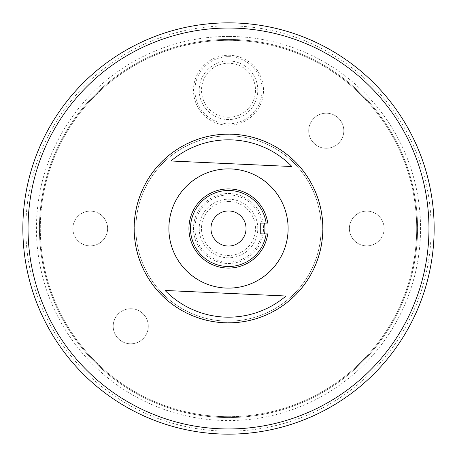 <?xml version="1.0" encoding="UTF-8"?>
<svg xmlns="http://www.w3.org/2000/svg" width="457" height="457" viewBox="0 0 457 457"><rect width="100%" height="100%" fill="white"/><g stroke="black" fill="none" stroke-linecap="round" stroke-linejoin="round"><path stroke-width="0.34" stroke-dasharray="2.29 1.71" d="M182.594 146.063A94.359 94.359 0 0 1 310.937 182.594A94.359 94.359 0 0 1 274.406 310.937A94.359 94.359 0 0 0 310.937 182.594A94.359 94.359 0 0 0 182.594 146.063A94.359 94.359 0 0 0 146.063 274.406A94.359 94.359 0 0 0 274.406 310.937A94.359 94.359 0 0 1 146.063 274.406A94.359 94.359 0 0 1 182.594 146.063A94.359 94.359 0 0 0 146.063 274.406A94.359 94.359 0 0 0 274.406 310.937A94.359 94.359 0 0 1 146.063 274.406A94.359 94.359 0 0 1 182.594 146.063M273.56 309.429A92.628 92.628 0 0 0 309.429 183.44A92.628 92.628 0 0 0 183.44 147.571A92.628 92.628 0 0 0 147.571 273.56A92.628 92.628 0 0 0 273.56 309.429A92.628 92.628 0 0 0 309.429 183.44A92.628 92.628 0 0 0 183.44 147.571A92.628 92.628 0 0 0 147.571 273.56A92.628 92.628 0 0 0 273.56 309.429M134.244 224.176A94.359 94.359 0 0 0 224.176 322.756A94.359 94.359 0 0 0 322.756 232.824A94.359 94.359 0 0 0 232.824 134.244A94.359 94.359 0 0 0 134.244 224.176M228.5 322.682A94.182 94.182 0 0 0 322.682 228.5A94.182 94.182 0 0 0 228.5 134.318A94.182 94.182 0 0 0 134.318 228.5A94.182 94.182 0 0 0 228.5 322.682A94.182 94.182 0 0 0 322.682 228.5A94.182 94.182 0 0 0 228.5 134.318A94.182 94.182 0 0 0 134.318 228.5A94.182 94.182 0 0 0 228.5 322.682M228.5 36.446A192.054 192.054 0 0 0 36.446 228.5A192.054 192.054 0 0 0 228.5 420.554A192.054 192.054 0 0 0 420.554 228.5A192.054 192.054 0 0 0 228.5 36.446M228.5 417.561A189.061 189.061 0 0 1 39.439 228.5A189.061 189.061 0 0 1 228.5 39.439A189.061 189.061 0 0 0 39.439 228.5A189.061 189.061 0 0 0 228.5 417.561A189.061 189.061 0 0 0 417.561 228.5A189.061 189.061 0 0 0 228.5 39.439A189.061 189.061 0 0 1 417.561 228.5A189.061 189.061 0 0 1 228.5 417.561M228.5 25.843A202.657 202.657 0 0 1 431.157 228.5A202.657 202.657 0 0 1 228.5 431.157A202.657 202.657 0 0 1 25.843 228.5A202.657 202.657 0 0 1 228.5 25.843M228.5 434.15A205.65 205.65 0 0 0 434.15 228.5A205.65 205.65 0 0 0 228.5 22.85A205.65 205.65 0 0 0 22.85 228.5A205.65 205.65 0 0 0 228.5 434.15M326.258 113.187A17.555 17.555 0 0 1 343.813 130.742A17.555 17.555 0 0 1 326.258 148.291A17.555 17.555 0 0 1 308.709 130.742A17.555 17.555 0 0 1 326.258 113.187A17.555 17.555 0 0 1 343.813 130.742A17.555 17.555 0 0 1 326.258 148.291A17.555 17.555 0 0 1 308.709 130.742A17.555 17.555 0 0 1 326.258 113.187M130.742 308.709A17.555 17.555 0 0 1 148.291 326.258A17.555 17.555 0 0 1 130.742 343.813A17.555 17.555 0 0 1 113.187 326.258A17.555 17.555 0 0 1 130.742 308.709A17.555 17.555 0 0 1 148.291 326.258A17.555 17.555 0 0 1 130.742 343.813A17.555 17.555 0 0 1 113.187 326.258A17.555 17.555 0 0 1 130.742 308.709M90.246 211.134A17.366 17.366 0 0 1 107.618 228.5A17.366 17.366 0 0 1 90.246 245.866A17.366 17.366 0 0 0 107.618 228.5A17.366 17.366 0 0 0 90.246 211.134A17.366 17.366 0 0 0 72.88 228.5A17.366 17.366 0 0 0 90.246 245.866A17.366 17.366 0 0 1 72.88 228.5A17.366 17.366 0 0 1 90.246 211.134M366.754 211.134A17.366 17.366 0 0 1 384.12 228.5A17.366 17.366 0 0 1 366.754 245.866A17.366 17.366 0 0 0 384.12 228.5A17.366 17.366 0 0 0 366.754 211.134A17.366 17.366 0 0 0 349.382 228.5A17.366 17.366 0 0 0 366.754 245.866A17.366 17.366 0 0 1 349.382 228.5A17.366 17.366 0 0 1 366.754 211.134M228.5 193.505A34.995 34.995 0 0 1 263.495 228.5A34.995 34.995 0 0 1 228.5 263.495A34.995 34.995 0 0 1 193.505 228.5A34.995 34.995 0 0 1 228.5 193.505M228.5 194.916A33.584 33.584 0 0 1 262.084 228.5A33.584 33.584 0 0 1 228.5 262.084A33.584 33.584 0 0 1 194.916 228.5A33.584 33.584 0 0 1 228.5 194.916M228.5 199.206A29.294 29.294 0 0 1 257.794 228.5A29.294 29.294 0 0 1 228.5 257.794A29.294 29.294 0 0 1 199.206 228.5A29.294 29.294 0 0 1 228.5 199.206A29.294 29.294 0 0 1 257.794 228.5A29.294 29.294 0 0 1 228.5 257.794A29.294 29.294 0 0 1 199.206 228.5A29.294 29.294 0 0 1 228.5 199.206M228.5 201.497A27.003 27.003 0 0 1 255.503 228.5A27.003 27.003 0 0 1 228.5 255.503A27.003 27.003 0 0 1 201.497 228.5A27.003 27.003 0 0 1 228.5 201.497M228.5 55.251A34.995 34.995 0 0 1 263.495 90.246A34.995 34.995 0 0 1 228.5 125.241A34.995 34.995 0 0 1 193.505 90.246A34.995 34.995 0 0 1 228.5 55.251M228.5 56.662A33.584 33.584 0 0 1 262.084 90.246A33.584 33.584 0 0 1 228.5 123.83A33.584 33.584 0 0 1 194.916 90.246A33.584 33.584 0 0 1 228.5 56.662M228.5 60.958A29.294 29.294 0 0 1 257.794 90.246A29.294 29.294 0 0 1 228.5 119.54A29.294 29.294 0 0 1 199.206 90.246A29.294 29.294 0 0 1 228.5 60.958A29.294 29.294 0 0 1 257.794 90.246A29.294 29.294 0 0 1 228.5 119.54A29.294 29.294 0 0 1 199.206 90.246A29.294 29.294 0 0 1 228.5 60.958M228.5 117.249A27.003 27.003 0 0 0 255.503 90.246A27.003 27.003 0 0 0 228.5 63.243A27.003 27.003 0 0 0 201.497 90.246A27.003 27.003 0 0 0 228.5 117.249M228.5 416.698A188.198 188.198 0 0 1 40.302 228.5A188.198 188.198 0 0 1 228.5 40.302A188.198 188.198 0 0 1 416.698 228.5A188.198 188.198 0 0 1 228.5 416.698A188.198 188.198 0 0 1 40.302 228.5A188.198 188.198 0 0 1 228.5 40.302A188.198 188.198 0 0 1 416.698 228.5A188.198 188.198 0 0 1 228.5 416.698M228.5 246.043A17.543 17.543 0 0 1 210.957 228.5A17.543 17.543 0 0 1 228.5 210.957A17.543 17.543 0 0 1 246.043 228.5A17.543 17.543 0 0 1 228.5 246.043M260.73 233.898L264.552 233.898A36.457 36.457 0 0 0 264.552 223.102L260.73 223.102L260.73 233.898M264.552 223.102L267.705 223.102M267.705 233.898L264.552 233.898M291.932 166.537L171.009 160.99M284.877 295.959L165.068 290.463"/><path stroke-width="0.69" d="M285.991 296.01L165.068 290.463A88.675 88.675 0 0 0 285.991 296.01L284.877 295.959M168.941 225.769A59.621 59.621 0 0 0 225.769 288.059A59.621 59.621 0 0 0 288.059 231.231A59.621 59.621 0 0 0 231.231 168.941A59.621 59.621 0 0 0 168.941 225.769M134.244 224.176A94.359 94.359 0 0 0 224.176 322.756A94.359 94.359 0 0 0 322.756 232.824A94.359 94.359 0 0 0 232.824 134.244A94.359 94.359 0 0 0 134.244 224.176M228.5 266.517A38.017 38.017 0 0 0 266.134 233.898L267.705 233.898A39.576 39.576 0 0 1 228.5 268.076A39.576 39.576 0 0 1 188.924 228.5A39.576 39.576 0 0 1 228.5 188.924A39.576 39.576 0 0 1 267.705 223.102L266.134 223.102A38.017 38.017 0 0 0 228.5 190.483A38.017 38.017 0 0 0 190.483 228.5A38.017 38.017 0 0 0 228.5 266.517M228.5 428.963A200.463 200.463 0 0 0 428.963 228.5A200.463 200.463 0 0 0 228.5 28.037A200.463 200.463 0 0 0 28.037 228.5A200.463 200.463 0 0 0 228.5 428.963M228.5 22.85A205.65 205.65 0 0 1 434.15 228.5A205.65 205.65 0 0 1 228.5 434.15A205.65 205.65 0 0 1 22.85 228.5A205.65 205.65 0 0 1 228.5 22.85M228.5 210.957A17.543 17.543 0 0 0 210.957 228.5A17.543 17.543 0 0 0 228.5 246.043A17.543 17.543 0 0 0 246.043 228.5A17.543 17.543 0 0 0 228.5 210.957M266.134 223.102L260.73 223.102L260.73 233.898L266.134 233.898M264.552 233.898A36.457 36.457 0 0 0 264.552 223.102M171.009 160.99L291.932 166.537A88.675 88.675 0 0 0 171.009 160.99"/></g></svg>
